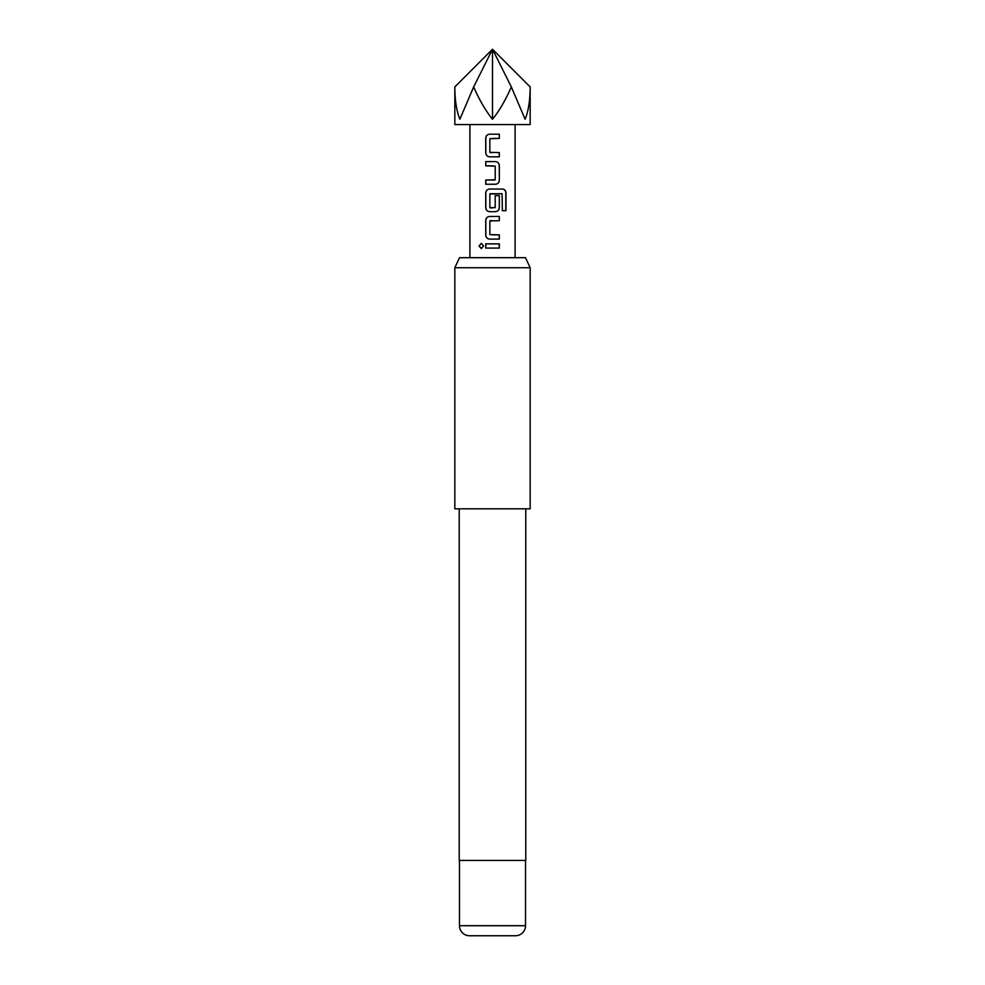 <?xml version="1.0" encoding="UTF-8"?>
<svg xmlns="http://www.w3.org/2000/svg" width="985" height="985" viewBox="0 0 985 985"><rect width="100%" height="100%" fill="white"/><g stroke="black" fill="none" stroke-linecap="round" stroke-linejoin="round"><path stroke-width="1.48" d="M479.067 245.979L481.283 243.369L483.573 245.979L481.283 248.577L479.067 245.979L481.345 243.381M492.5 156.824L489.619 156.824C487.304 156.578 486.024 155.261 485.802 152.884L485.802 138.122C486.036 135.758 487.304 134.44 489.607 134.194L499.333 134.194L499.333 138.405L489.853 138.688L489.865 152.33L499.333 152.613L499.333 156.824L489.582 156.824C487.255 156.553 485.974 155.248 485.728 152.884L485.728 138.122C485.962 135.758 487.243 134.44 489.582 134.194L492.5 134.194M499.26 152.613L499.26 156.824M485.814 184.244L485.814 180.033L495.209 179.75L495.209 166.108L485.802 165.825L485.802 161.602M492.5 211.676L489.619 211.676C487.304 211.418 486.036 210.113 485.814 207.736L485.814 192.974C486.036 190.597 487.304 189.28 489.619 189.034L502.584 189.034C504.652 189.305 505.773 190.61 505.945 192.974L505.945 210.691L502.338 210.691L502.079 193.713L489.865 193.996L489.865 207.638L495.209 207.638L495.209 195.646L499.333 195.646L499.333 207.736C499.099 210.1 497.819 211.418 495.492 211.676L489.582 211.676C487.267 211.406 485.974 210.088 485.74 207.736L485.728 192.974C485.962 190.597 487.243 189.28 489.582 189.034L492.5 189.034M499.333 195.646L499.26 207.736C499.026 210.1 497.757 211.418 495.455 211.676M492.5 234.873L499.333 234.873L499.333 239.096L489.619 239.096C487.292 238.85 486.024 237.533 485.802 235.156L485.814 220.394C486.036 218.017 487.304 216.7 489.619 216.454L499.333 216.454L499.333 220.677L489.865 220.948L489.865 234.59L499.26 234.873L499.26 239.096M492.5 248.097L485.716 248.085L485.728 243.874L499.333 243.874L499.333 248.097L485.79 248.085L485.802 243.874M454.836 86.914L454.836 124.59L530.164 124.59L530.164 86.914C530.139 100.224 528.452 110.997 525.128 119.247L511.338 86.914C505.502 100.224 499.223 110.997 492.5 119.247C485.777 110.997 479.498 100.224 473.662 86.914L459.872 119.247C456.548 110.997 454.861 100.224 454.836 86.914L492.5 49.25L473.662 86.914M492.5 165.825L485.728 165.825L485.728 161.602L495.48 161.614C497.794 161.885 499.075 163.202 499.333 165.542L499.333 180.317C499.099 182.681 497.819 183.986 495.492 184.244L485.728 184.244L485.728 180.033L494.901 180.033M492.5 220.677L490.148 220.677M490.148 207.909L492.5 207.909M501.968 193.713L490.148 193.713M492.5 239.096L489.582 239.096C487.255 238.826 485.974 237.508 485.728 235.156L485.74 220.394C485.962 218.017 487.243 216.7 489.582 216.454M490.173 152.613L492.5 152.613M459.515 257.688L525.485 257.688L530.164 267.735L454.836 267.735L459.515 257.688M459.478 925.703L525.522 925.703A10.047 10.047 0 0 1 515.475 935.75L469.525 935.75A10.047 10.047 0 0 1 459.478 925.703L459.478 860.41M525.522 925.703L525.522 860.41M459.219 508.826L459.219 860.41L525.781 860.41L525.781 508.826M454.836 267.735L454.836 508.826L530.164 508.826L530.164 267.735M511.338 86.914L492.5 49.25L492.5 119.247M530.164 86.914L492.5 49.25M492.5 243.874L499.333 243.874M499.26 243.874L499.26 248.097M481.345 248.577L479.215 245.979M492.5 216.454L499.26 216.454L499.26 220.677M502.584 189.034L502.473 189.034C504.529 189.28 505.637 190.597 505.798 192.974L505.945 192.974M505.798 192.974L505.798 210.691M492.5 161.614L495.48 161.614C497.757 161.86 499.026 163.178 499.26 165.542L499.333 180.317M499.26 180.317C499.026 182.681 497.757 183.986 495.455 184.244M499.247 134.194L499.333 138.405M499.26 138.405L492.5 138.405M515.106 257.688L515.106 124.59M469.894 257.688L469.894 124.59"/></g></svg>
